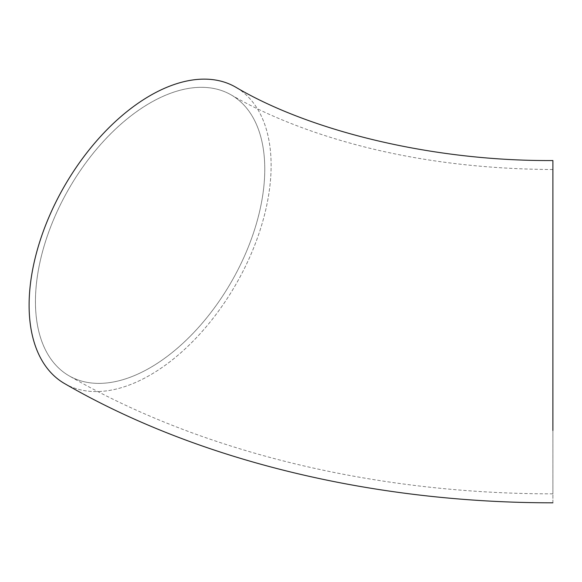 <?xml version="1.0" encoding="UTF-8"?>
<svg xmlns="http://www.w3.org/2000/svg" width="582" height="582" viewBox="0 0 582 582"><rect width="100%" height="100%" fill="white"/><g stroke="black" fill="none" stroke-linecap="round" stroke-linejoin="round"><path stroke-width="0.44" stroke-dasharray="2.91 2.18" d="M552.9 238.06L552.9 493.842L552.885 238.06M264.774 169.151A162.16 93.622 120 0 0 231.185 94.917A162.16 93.622 120 0 0 69.025 188.539A162.16 93.622 120 0 0 69.025 375.79A162.16 93.622 120 0 0 193.988 332.344A162.16 93.622 120 0 0 264.774 169.151A162.16 93.622 120 0 0 231.2 94.924A162.16 93.622 120 0 0 69.04 188.546A162.16 93.622 120 0 0 69.04 375.797A162.16 93.622 120 0 0 193.995 332.351A162.16 93.622 120 0 0 264.781 169.158M552.9 502.812L552.9 160.545L552.885 502.812M64.551 383.56A171.13 98.802 120 0 0 235.674 284.758A171.13 98.802 120 0 0 235.681 87.154A171.13 98.802 120 0 1 271.125 165.499A171.13 98.802 120 0 1 196.425 337.713A171.13 98.802 120 0 1 64.551 383.56M552.885 493.842L552.9 493.842C376.809 493.936 202.42 452.992 69.04 375.797L69.04 375.797M552.885 169.522L552.9 169.522C465.578 169.049 386.092 156.58 314.411 132.107C282.67 121.107 254.938 108.71 231.2 94.924L231.185 94.917"/><path stroke-width="0.87" d="M552.9 430.484L552.9 160.545L552.885 430.484M552.885 160.545L552.9 160.545C430.978 161.352 308.897 130.499 235.681 87.154A171.13 98.802 120 0 0 235.674 87.147A171.13 98.802 120 0 0 103.8 132.994A171.13 98.802 120 0 0 29.1 305.215A171.13 98.802 120 0 0 64.544 383.56A171.13 98.802 120 0 0 64.551 383.56C199.451 461.628 375.317 502.899 552.885 502.812M235.674 87.147L235.681 87.154A171.13 98.802 120 0 0 103.807 133.002A171.13 98.802 120 0 0 29.107 305.223A171.13 98.802 120 0 0 64.551 383.56L64.544 383.56"/></g></svg>
